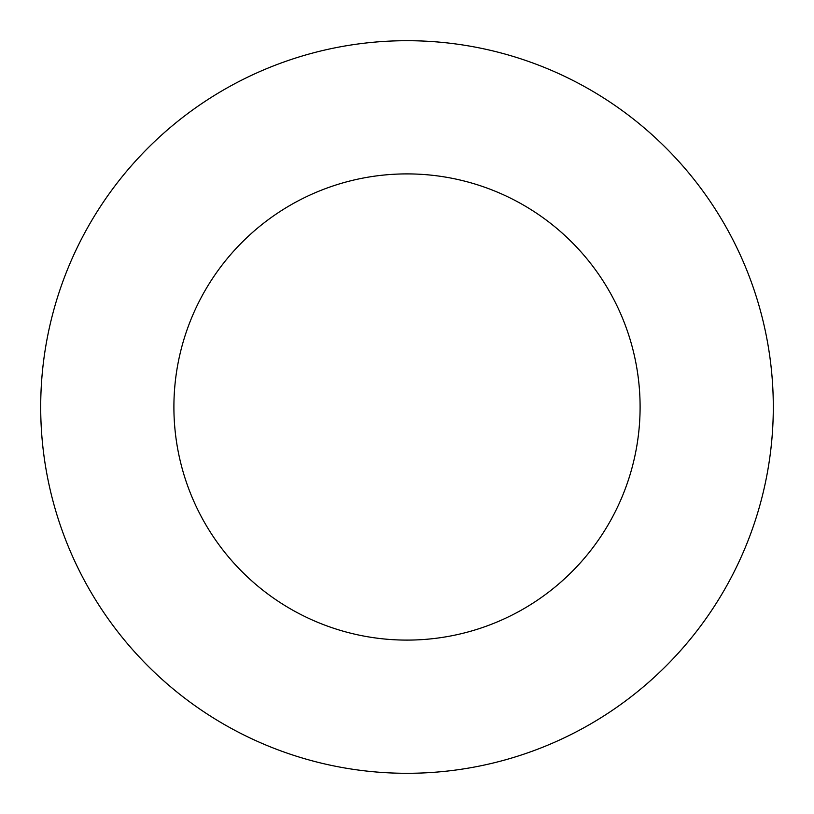 <?xml version="1.0" encoding="UTF-8"?>
<svg xmlns="http://www.w3.org/2000/svg" width="814" height="814" viewBox="0 0 814 814"><rect width="100%" height="100%" fill="white"/><g stroke="black" fill="none" stroke-linecap="round" stroke-linejoin="round"><path stroke-width="1.22" d="M640.099 407A233.099 233.099 0 0 0 407 173.901A233.099 233.099 0 0 0 173.901 407A233.099 233.099 0 0 0 407 640.099A233.099 233.099 0 0 0 640.099 407M773.3 407A366.3 366.3 0 0 0 407 40.7A366.3 366.3 0 0 0 40.7 407A366.3 366.3 0 0 0 407 773.3A366.3 366.3 0 0 0 773.3 407"/></g></svg>

